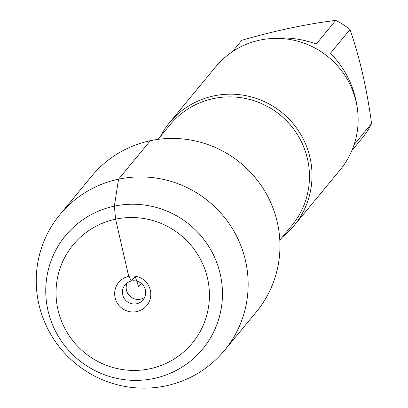 <?xml version="1.0" encoding="UTF-8"?>
<svg xmlns="http://www.w3.org/2000/svg" width="408" height="408" viewBox="0 0 408 408"><rect width="100%" height="100%" fill="white"/><g stroke="black" fill="none" stroke-linecap="round" stroke-linejoin="round"><path stroke-width="0.61" d="M160.359 136.501A80.799 79.417 39.6 0 1 169.504 122.67A80.799 79.417 39.6 0 1 213.858 95.895A80.799 79.417 39.6 0 1 299.9 133.028A80.799 79.417 39.6 0 1 294.056 225.629A80.799 79.417 39.6 0 1 282.193 237.216M294.056 225.629L340.175 169.835A80.799 79.417 -140.4 0 0 346.02 77.234A80.799 79.417 -140.4 0 0 259.978 40.101A80.799 79.417 -140.4 0 0 215.623 66.876L169.504 122.67M271.932 38.505C286.936 36.909 301.706 38.755 316.241 44.033L335.774 20.4A77.566 76.245 39.6 0 1 350.028 29.549C359.759 57.732 366.935 89.066 371.555 123.553A77.566 76.245 39.6 0 1 362.615 137.603L351.864 150.613M232.3 51.785L241.816 40.275C275.66 30.549 306.979 23.924 335.774 20.4M350.028 29.549L330.49 53.183C346.147 69.574 355.19 88.674 357.607 110.471M354.119 144.646L371.555 123.553M224.436 350.503L256.239 312.023A106.697 104.876 -140.4 0 0 263.956 189.746A106.697 104.876 -140.4 0 0 150.338 140.714A106.697 104.876 -140.4 0 0 91.764 176.067L59.961 214.547A106.697 104.876 -140.4 0 0 52.244 336.824A106.697 104.876 -140.4 0 0 165.862 385.861A106.697 104.876 -140.4 0 0 224.436 350.503A106.697 104.876 -140.4 0 0 209.018 201.69A106.697 104.876 -140.4 0 0 59.961 214.547M153.847 378.481A88.975 87.455 -140.4 0 0 198.829 233.447A88.975 87.455 -140.4 0 0 49.654 265.001A88.975 87.455 -140.4 0 0 153.847 378.481M149.864 368.776A77.234 75.919 39.6 0 1 59.42 270.269A77.234 75.919 39.6 0 1 188.914 242.877A77.234 75.919 39.6 0 1 149.864 368.776M144.677 297.33A11.74 11.536 39.6 0 1 127.189 282.877M131.442 281.02A11.74 11.536 39.6 0 1 143.091 299.87A11.74 11.536 39.6 0 1 126.694 301.283A11.74 11.536 39.6 0 1 131.442 281.02M136.767 311.595A18.192 17.886 -140.4 0 0 150.343 290.251A18.192 17.886 -140.4 0 0 128.698 276.354A18.192 17.886 -140.4 0 0 115.122 297.697A18.192 17.886 -140.4 0 0 136.767 311.595M141.392 283.494L138.618 286.855L135.221 276.451L131.442 281.02L128.698 276.354L115.602 219.173L114.373 206.142L118.529 179.189L150.338 140.714M279.806 240.103L291.904 225.471A79.04 77.688 -140.4 0 0 297.616 134.895A79.04 77.688 -140.4 0 0 213.45 98.568A79.04 77.688 -140.4 0 0 170.065 124.761L157.972 139.388"/></g></svg>
